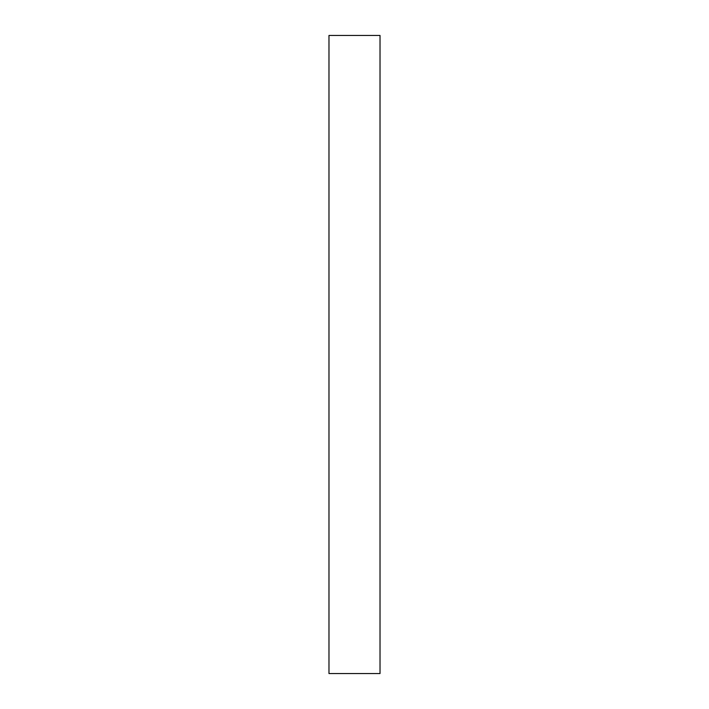 <?xml version="1.0" encoding="UTF-8"?>
<svg xmlns="http://www.w3.org/2000/svg" width="709" height="709" viewBox="0 0 709 709"><rect width="100%" height="100%" fill="white"/><g stroke="black" fill="none" stroke-linecap="round" stroke-linejoin="round"><path stroke-width="1.06" d="M328.976 673.55L380.024 673.55L380.024 35.45L328.976 35.45L328.976 673.55L380.024 673.55L380.024 35.45L328.976 35.45L328.976 673.55"/></g></svg>
